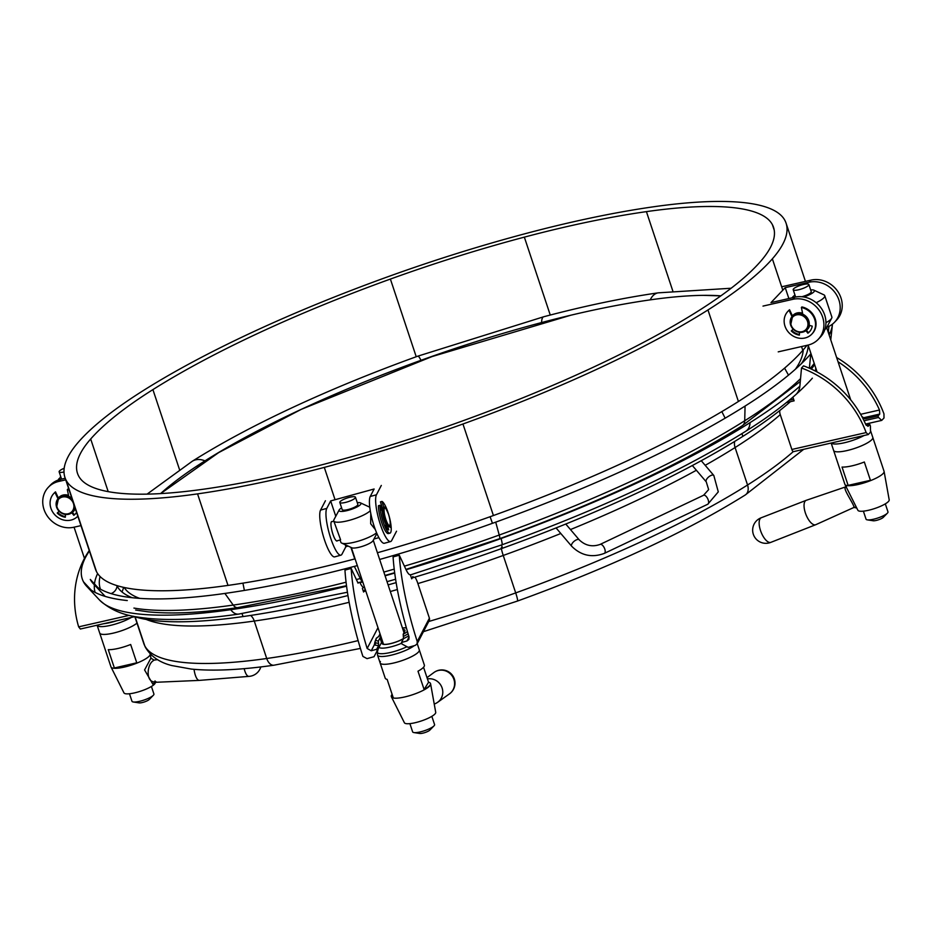 <?xml version="1.0" encoding="UTF-8"?>
<svg xmlns="http://www.w3.org/2000/svg" width="936" height="936" viewBox="0 0 936 936"><rect width="100%" height="100%" fill="white"/><g stroke="black" fill="none" stroke-linecap="round" stroke-linejoin="round"><path stroke-width="1.4" d="M101.743 634.257A20.639 4.703 -18.4 0 0 119.457 631.426A20.639 4.703 -18.4 0 0 136.995 623.13A20.639 4.703 161.6 0 1 113.174 633.157A20.639 4.703 161.6 0 1 99.707 633.052A20.639 4.703 -18.4 0 0 101.743 634.257M194.056 669.334A13.092 4.411 85.2 0 0 199.298 680.39A13.092 4.411 85.2 0 0 199.368 680.39L248.941 676.377A13.209 4.458 85.2 0 0 248.953 676.377M155.177 682.192L155.165 683.21A16.509 3.767 161.6 0 1 153.399 685.129L144.577 669.942L150.93 658.148L154.054 660.114L153.387 660.64C146.659 664.338 145.267 683.842 156.09 681.771L155.715 681.806A3.299 2.866 -98.9 0 0 153.399 685.129A16.509 3.767 161.6 0 1 134.702 692.851A16.509 3.767 161.6 0 1 123.973 692.886L111.045 667.075A20.639 4.703 161.6 0 1 110.986 666.935L97.11 625.236A20.639 4.703 -18.4 0 0 99.146 626.453A20.639 4.703 -18.4 0 0 131.356 617.421M244.191 668.655A13.209 4.458 85.2 0 0 248.917 676.377A13.209 13.209 0 0 0 260.805 666.935M150.134 653.843L150.158 653.901A20.639 4.703 161.6 0 1 150.193 654.053A20.639 4.703 161.6 0 1 124.441 667.04A20.639 4.703 161.6 0 1 111.045 667.075M124.336 666.713A20.639 4.703 161.6 0 1 114.367 667.976L108.272 649.666A20.639 4.703 -18.4 0 0 118.252 648.414A20.639 4.703 -18.4 0 0 130.666 644.495L136.761 662.805A20.639 4.703 161.6 0 1 124.336 666.713M155.236 682.122L155.294 682.461A16.509 3.767 161.6 0 1 155.165 683.21A3.299 2.785 8 0 1 155.119 682.321L155.025 680.928M114.367 667.976L136.761 662.805M806.458 330.186A10.074 9.009 -136.4 0 0 807.639 329.168A10.074 9.009 -136.4 0 0 809.663 325.447M778.225 351.854L807.955 345.103A24.769 22.16 -136.4 0 0 818.275 339.312A24.769 22.16 -136.4 0 0 819.831 311.279A24.769 22.16 -136.4 0 0 792.733 299.333L763.004 306.095M826.827 327.249A24.769 22.16 -136.4 0 0 834.561 322.218A24.769 22.16 -136.4 0 0 836.129 294.185A24.769 22.16 -136.4 0 0 809.02 282.239L785.234 287.644L770.983 302.609L794.769 297.203A24.769 22.16 43.6 0 1 821.866 309.137A24.769 22.16 43.6 0 1 820.31 337.171L818.275 339.312M834.561 322.218L836.608 320.077A24.769 22.16 -136.4 0 0 838.165 292.044A24.769 22.16 -136.4 0 0 811.056 280.11L781.665 286.79M802.573 313.256A10.074 9.009 -136.4 0 0 793.061 315.268A10.074 9.009 -136.4 0 0 792.464 315.959M785.234 287.644L788.861 298.537M384.146 520.042A9.91 2.211 74.7 0 0 388.229 526.793L389.002 526.582A9.91 2.211 -105.3 0 1 384.93 519.831A9.91 2.211 -105.3 0 1 383.76 507.464L382.988 507.686A9.91 2.211 74.7 0 0 384.146 520.042M386.568 525.459L385.995 525.622A8.26 1.837 -105.3 0 1 385.796 525.541M381.104 508.353A9.91 2.211 -105.3 0 1 381.432 508.108A9.91 2.211 -105.3 0 1 382.391 508.552M381.654 509.839A8.26 1.837 -105.3 0 1 381.876 509.699L382.251 509.594M64.958 477.5A357.178 81.467 -18.4 0 0 66.093 480.203A319.995 72.985 -18.4 0 0 107.968 498.151A319.995 72.985 -18.4 0 0 197.554 493.88A357.178 81.467 -18.4 0 0 324.301 467.392A389.75 88.897 -18.4 0 0 462.957 423.996A430.209 98.116 -18.4 0 0 707.967 309.956A389.75 88.897 -18.4 0 0 772.364 258.839A357.178 81.467 -18.4 0 0 786.076 223.177A357.178 81.467 -18.4 0 0 784.93 220.475A319.995 72.985 -18.4 0 0 653.468 206.797A357.178 81.467 -18.4 0 0 526.722 233.286A389.75 88.897 -18.4 0 0 388.066 276.682A430.209 98.116 161.6 0 0 143.056 390.721A389.75 88.897 -18.4 0 0 78.659 441.839A357.178 81.467 -18.4 0 0 64.958 477.5L95.402 569.041A357.178 81.467 -18.4 0 0 96.548 571.744A319.995 72.985 -18.4 0 0 138.411 589.68A319.995 72.985 -18.4 0 0 227.998 585.409A357.178 81.467 -18.4 0 0 354.756 558.932A389.75 88.897 -18.4 0 0 355.083 558.839M390.394 279.068A417 95.109 161.6 0 0 152.907 389.61A376.541 85.878 -18.4 0 0 90.687 438.996A343.957 78.448 -18.4 0 0 77.489 473.335A343.957 78.448 -18.4 0 0 78.589 475.933A306.774 69.966 -18.4 0 0 118.732 493.132A306.774 69.966 -18.4 0 0 204.621 489.048A343.957 78.448 -18.4 0 0 326.676 463.542A376.541 85.878 -18.4 0 0 460.641 421.61A417 95.109 -18.4 0 0 698.116 311.068A376.541 85.878 -18.4 0 0 760.336 261.682A343.957 78.448 -18.4 0 0 773.534 227.343A343.957 78.448 -18.4 0 0 772.434 224.745A306.774 69.966 -18.4 0 0 646.413 211.63A343.957 78.448 -18.4 0 0 524.347 237.136A376.541 85.878 -18.4 0 0 390.394 279.068L416.227 356.733M377.419 552.743A389.75 88.897 -18.4 0 0 493.412 515.537A430.209 98.116 -18.4 0 0 738.41 401.485A389.75 88.897 -18.4 0 0 802.819 350.368A357.178 81.467 -18.4 0 0 806.961 345.325M153.305 695.308L149.198 699.508A5.838 1.334 161.6 0 1 142.167 702.573A5.838 1.334 161.6 0 1 139.066 702.877L133.263 701.977A11.56 2.632 -18.4 0 0 139.382 701.368A11.56 2.632 -18.4 0 0 153.305 695.308A11.56 2.632 -18.4 0 0 153.913 693.985L151.41 686.462M63.987 472.013A8.26 1.884 161.6 0 1 59.143 471.861A8.26 1.884 161.6 0 1 64.186 468.269M61.577 479.127A8.26 1.884 161.6 0 1 61.53 479.021L59.143 471.861M58.371 479.992A11.56 2.632 161.6 0 1 58.5 479.384A11.56 2.632 161.6 0 1 60.945 477.278M129.472 693.763L131.976 701.275A11.56 2.632 -18.4 0 0 133.263 701.977M75.289 508.576A10.074 9.009 43.6 0 1 73.581 511.29A10.074 9.009 43.6 0 1 72.411 512.308M80.964 525.622L73.897 527.225A24.769 22.16 43.6 0 1 46.8 515.28A24.769 22.16 43.6 0 1 48.368 487.246A24.769 22.16 43.6 0 1 58.675 481.455L65.731 479.852M48.368 487.246L50.404 485.117A24.769 22.16 43.6 0 1 60.711 479.314L65.216 478.296M60.641 476.342A24.769 22.16 -136.4 0 0 60.079 477.84M58.406 498.081A10.074 9.009 43.6 0 1 59.003 497.39A10.074 9.009 43.6 0 1 68.515 495.366M720.86 295.846A269.112 61.378 -18.4 0 0 650.251 299.859A306.294 69.861 -18.4 0 0 541.558 322.569A338.879 77.29 -18.4 0 0 421.001 360.301A379.326 86.522 -18.4 0 0 301.228 409.36L218.685 452.591L160.676 493.588M731.145 288.241L658.265 292.839C623.13 297.87 584.941 305.85 543.687 316.766L417.936 356.125C373.639 372.118 332.116 389.13 293.354 407.148C254.592 425.201 220.896 443.243 192.266 461.261A21.47 15.339 57.8 0 1 204.972 460.863A379.326 86.522 -18.4 0 1 301.228 409.36L432.034 356.581L570.656 315.256M703.416 295.355L720.825 295.87M116.86 585.573A341.464 77.875 -18.4 0 0 117.07 586.006A304.282 69.393 -18.4 0 0 132.151 597.694M97.871 587.562L90.289 579.431A327.623 74.728 -18.4 0 0 93.378 583.771A327.623 74.728 -18.4 0 0 133.158 597.811A327.623 74.728 -18.4 0 0 224.886 593.436A364.806 83.199 -18.4 0 0 354.346 566.385A397.379 90.628 -18.4 0 0 357.33 565.59M204.972 460.863A338.879 77.29 -18.4 0 0 160.594 493.6M89.4 550.976A372.037 84.848 -18.4 0 0 83.456 581.771A334.854 76.366 -18.4 0 0 86.615 586.205A334.854 76.366 -18.4 0 0 127.273 600.549M124.219 587.492A298.198 68.012 -18.4 0 0 139.686 598.373M379.653 559.459A397.379 90.628 -18.4 0 0 495.717 522.136A437.837 99.859 -18.4 0 0 745.068 406.072A397.379 90.628 -18.4 0 0 810.74 353.948A364.806 83.199 -18.4 0 0 810.985 353.656M801.473 363.613A341.464 77.875 -18.4 0 0 808.201 345.302M795.436 369.182A335.38 76.495 -18.4 0 0 803.193 349.924M829.179 335.111A372.037 84.848 -18.4 0 0 832.467 324.254A372.037 84.848 -18.4 0 0 832.478 324.113M133.099 616.204A311.735 71.101 -18.4 0 0 155.739 620.732A311.735 71.101 -18.4 0 0 243.021 616.567A348.917 79.583 -18.4 0 0 347.97 595.553M412.179 577.945A381.49 87.013 -18.4 0 0 502.55 548.215A421.949 96.232 -18.4 0 0 742.856 436.363A381.49 87.013 -18.4 0 0 790.393 401.684M792.897 399.438A381.49 87.013 -18.4 0 0 793.482 398.911M388.112 584.895A381.49 87.013 -18.4 0 0 396.139 582.625M363.87 591.482A348.917 79.583 -18.4 0 0 365.765 590.979M134.597 616.684L80.356 629.015L78.659 626.851A99.684 89.177 43.6 0 1 89.248 550.532M786.614 402.538L794.126 400.83L792.897 397.168M779.735 410.565A10.729 9.606 -136.4 0 0 780.086 414.098L791.856 449.467L866.139 432.584A99.684 89.177 -136.4 0 0 801.508 368L799.87 386.123A15.69 14.04 43.6 0 1 796.349 394.056M864.045 420.755L878.553 417.456L881.712 420.404L883.993 417.994L883.958 413.887A99.684 89.177 -136.4 0 0 836.632 357.529M789.212 400.269L793.599 399.274M801.508 368L803.544 365.859A99.684 89.177 43.6 0 1 865.741 424.441L868.023 426.36L869.813 424.499L866.198 425.318M862.43 416.836L864.419 418.708L865.671 418.743L877.956 415.947L879.735 414.075L879.489 410.015A99.684 89.177 -136.4 0 0 838.059 361.787M815.782 368.07L815.642 369.568A15.69 14.04 43.6 0 1 815.502 370.703M793.892 451.456A3.299 1.264 -102.8 0 1 793.599 451.62A3.299 1.264 -102.8 0 1 791.856 449.467M881.712 420.404L865.589 424.066M866.139 432.584L868.222 434.561L870.503 432.151L870.398 425.997A99.684 89.177 43.6 0 0 869.813 424.499M793.599 451.62L868.222 434.561M878.553 417.456A99.684 89.177 -136.4 0 0 877.956 415.947M380.999 636.737A13.209 3.019 161.6 0 0 380.004 637.884L378.355 641.055L378.507 643.266A18.989 4.329 161.6 0 1 375.406 642.611A1.65 1.579 -55.6 0 1 374.388 644.705L374.915 641.991A18.989 4.329 161.6 0 0 375.406 642.611L375.582 642.424M376.67 649.28A99.684 22.23 74.7 0 0 377.161 650.836L374.014 656.721L367.029 658.64L362.911 656.417A99.684 22.23 -105.3 0 1 344.951 570.106L351.164 568.409A99.684 22.23 74.7 0 0 367.158 648.496L371.241 650.766L376.67 649.28L378.682 645.419L378.507 643.266M410.342 574.692L411.711 578.834L412.94 576.471M408.084 633.73A18.989 4.329 161.6 0 1 403.346 636.457L403.521 638.609L401.509 642.47A99.684 22.23 -105.3 0 0 402 644.027L408.166 647.361L415.151 645.442L417.07 643.921L417.245 641.523A99.684 22.23 -105.3 0 1 399.298 555.212L405.955 569.474A15.69 3.498 74.7 0 0 410.272 574.716M414.94 577.114A10.729 2.398 -105.3 0 1 417.631 582.812L429.402 618.181A3.299 3.136 27.5 0 1 429.226 620.556L417.07 643.921M364.818 589.657L363.589 592.02L362.372 588.381M358.067 583.186A15.69 3.498 -105.3 0 1 357.821 582.672L351.164 568.409M401.509 642.47L406.949 640.985L408.868 639.44L409.079 637.006A99.684 22.23 -105.3 0 1 393.085 556.92L399.298 555.212M402.925 629.437A13.209 3.019 161.6 0 1 404.96 630.302A13.209 3.019 161.6 0 1 404.843 631.075L403.194 634.245A17.339 3.955 -18.4 0 0 407.429 631.496M377.161 650.836L381.525 642.459A13.209 3.019 161.6 0 1 381.537 642.435A13.209 3.019 161.6 0 1 382.52 641.312M403.346 636.457L403.194 634.245M389.973 533.157L388.417 533.59A16.509 3.685 -105.3 0 1 381.619 522.335A16.509 3.685 -105.3 0 1 378.425 505.721L379.981 505.3A16.509 3.685 -105.3 0 0 383.175 521.914A16.509 3.685 -105.3 0 0 389.973 533.157A16.509 3.685 -105.3 0 0 388.042 512.565A16.509 3.685 -105.3 0 0 382.005 501.415L383.818 507.452M382.005 501.415L380.449 501.848L382.426 508.423M385.995 525.622L386.451 527.483M390.066 525.4A13.209 2.948 -105.3 0 1 390.09 527.319L389.61 526.219M387.937 526.793L388.709 529.975A13.209 2.948 -105.3 0 1 385.819 526.313L385.761 524.043M382.297 511.618L379.981 505.3M811.793 334.14A16.509 14.777 43.6 0 0 814.706 319.375A16.509 14.777 43.6 0 0 801.391 307.476L801.906 306.938A16.509 14.777 43.6 0 1 815.209 318.837A16.509 14.777 43.6 0 1 812.296 333.614L811.793 334.14A16.509 14.777 43.6 0 1 796.899 337.685A16.509 14.777 43.6 0 1 784.976 326.126A16.509 14.777 43.6 0 1 787.89 311.36A16.509 14.777 43.6 0 1 789.048 310.272L789.551 309.746A16.509 14.777 43.6 0 0 788.393 310.822L787.89 311.36M792.523 316.064L789.551 309.746M799.426 334.503A13.209 11.817 43.6 0 1 791.821 330.408M809.652 331.59A13.209 11.817 43.6 0 1 808.365 332.666L806.446 330.162M809.137 325.295L812.237 326.149A13.209 11.817 43.6 0 1 809.406 331.87A13.209 11.817 43.6 0 1 807.862 333.204L805.896 330.642M799.508 332.385L799.402 335.123A13.209 11.817 43.6 0 1 791.283 330.911L793.096 329.191M792.02 316.625L789.048 310.272M801.391 307.476L802.772 314.227M836.281 451.76A20.639 4.703 -18.4 0 0 859.084 446.811A20.639 4.703 -18.4 0 0 872.785 437.416A20.639 4.703 161.6 0 1 846.834 450.614A20.639 4.703 161.6 0 1 833.613 450.45A20.639 4.703 -18.4 0 0 836.281 451.76M77.735 516.262L77.817 516.181A16.509 14.777 43.6 0 1 77.735 516.262A16.509 14.777 43.6 0 1 62.841 519.808A16.509 14.777 43.6 0 1 50.918 508.248A16.509 14.777 43.6 0 1 53.832 493.483A16.509 14.777 43.6 0 1 54.99 492.394L55.505 491.868A16.509 14.777 43.6 0 0 54.335 492.944L53.832 493.483M69.135 490.066A16.509 14.777 43.6 0 0 67.333 489.586L67.848 489.06A16.509 14.777 43.6 0 1 68.878 489.306M58.465 498.186L55.505 491.868M65.368 516.625A13.209 11.817 43.6 0 1 57.763 512.53M75.594 513.712A13.209 11.817 43.6 0 1 74.307 514.788L72.388 512.284M76.576 512.425A13.209 11.817 43.6 0 1 75.348 513.993A13.209 11.817 43.6 0 1 73.804 515.327L71.838 512.764M65.45 514.507L65.344 517.245A13.209 11.817 43.6 0 1 57.225 513.033L59.038 511.313M57.962 498.748L54.99 492.394M67.333 489.586L68.714 496.337M559.985 526.36L564.864 524.394M887.375 513.185L883.256 517.386A5.838 1.334 161.6 0 1 876.225 520.439A5.838 1.334 161.6 0 1 873.136 520.755L867.321 519.854A11.56 2.632 -18.4 0 0 873.44 519.246A11.56 2.632 -18.4 0 0 887.375 513.185A11.56 2.632 -18.4 0 0 887.971 511.852L885.316 503.86M810.67 289.938A11.56 2.632 161.6 0 1 813.887 290.16L823.902 294.84A19.82 4.516 161.6 0 1 824.756 295.671L831.87 317.023A19.82 4.516 161.6 0 1 831.671 318.205L826.453 327.951A11.56 2.632 161.6 0 1 824.885 329.484M831.671 318.205A19.82 4.516 161.6 0 1 825.95 322.709M813.887 290.16A11.56 2.632 161.6 0 1 803.72 296.969M824.756 295.671A19.82 4.516 161.6 0 1 816.169 302.714M803.579 284.462A8.26 1.884 161.6 0 1 808.868 284.521A8.26 1.884 161.6 0 1 798.49 289.797A8.26 1.884 161.6 0 1 793.202 289.739A8.26 1.884 161.6 0 1 803.579 284.462M808.868 284.521L811.255 291.693A8.26 1.884 161.6 0 1 801.836 296.735M795.647 297.016A8.26 1.884 161.6 0 1 795.588 296.899L793.202 289.739M792.418 297.73A11.56 2.632 161.6 0 1 792.558 297.262A11.56 2.632 161.6 0 1 795.003 295.156M863.378 511.161L866.046 519.152A11.56 2.632 -18.4 0 0 867.321 519.854M856.756 508.037L854.006 507.417L815.829 524.675A13.092 5.394 -111.3 0 1 815.724 524.71A13.092 5.394 -111.3 0 1 806.411 515.642A13.092 5.394 -111.3 0 1 805.334 500.924A13.092 5.394 -111.3 0 1 806.212 500.327A13.092 5.394 -111.3 0 1 806.317 500.292L846.46 486.615M854.533 507.008L853.772 507.476C855.574 506.68 843.71 490.218 845.138 487.703L846.004 487.165M770.96 542.307A13.209 5.441 -111.3 0 1 770.913 542.33A13.209 5.441 -111.3 0 1 761.518 533.169A13.209 5.441 -111.3 0 1 760.442 518.322A13.209 5.441 -111.3 0 1 761.319 517.725A13.209 5.441 -111.3 0 1 761.366 517.702M870.503 430.56L884.064 471.311A20.639 4.703 161.6 0 1 884.099 471.451L889.2 499.871A16.509 3.767 161.6 0 1 868.409 510.295A16.509 3.767 161.6 0 1 857.879 510.284L844.951 484.485A20.639 4.703 161.6 0 1 844.892 484.333L831.168 443.079M884.099 471.451A20.639 4.703 161.6 0 1 858.113 484.497A20.639 4.703 161.6 0 1 844.951 484.485M851.912 465.871A20.639 4.703 -18.4 0 0 864.337 461.998L870.422 480.308A20.639 4.703 161.6 0 1 858.008 484.181A20.639 4.703 161.6 0 1 848.121 485.375L842.037 467.064A20.639 4.703 -18.4 0 0 851.912 465.871M870.422 480.308L848.121 485.375M854.72 507.23A3.299 3.194 -95.2 0 0 853.772 507.476M72.821 511.84A9.91 8.869 -136.4 0 0 72.95 511.711A9.91 8.869 -136.4 0 0 75.02 507.745M75.208 508.33A9.91 8.869 43.6 0 1 73.464 511.173A9.91 8.869 43.6 0 1 73.195 511.442M58.874 497.776A9.91 8.869 43.6 0 1 59.12 497.507A9.91 8.869 43.6 0 1 68.55 495.542M71.943 498.502A9.91 8.869 -136.4 0 0 58.605 498.034A9.91 8.869 -136.4 0 0 58.488 498.174M427.424 678.916A13.092 12.589 54 0 1 435.907 703.334L434.245 704.141M427.003 677.629L433.871 672.551A13.209 12.706 54 0 1 453.235 677.769A13.209 12.706 54 0 1 449.385 693.927L437.65 702.304M430.513 683.619A20.639 4.703 161.6 0 1 430.583 683.783A20.639 4.703 161.6 0 1 430.618 683.935L435.72 712.343A16.509 3.767 161.6 0 1 435.451 713.349A16.509 3.767 161.6 0 1 419.375 721.586A16.509 3.767 161.6 0 1 404.399 722.756L391.47 696.957A20.639 4.703 161.6 0 1 391.4 696.817A20.639 4.703 161.6 0 1 391.365 696.641M430.618 683.935A20.639 4.703 161.6 0 1 430.279 685.187A20.639 4.703 161.6 0 1 410.19 695.495A20.639 4.703 161.6 0 1 391.47 696.957M392.125 694.383A20.639 4.703 161.6 0 0 391.599 695.085A20.639 4.703 161.6 0 0 391.295 696.489A20.639 4.703 161.6 0 0 393.225 697.683L387.141 679.372A20.639 4.703 -18.4 0 1 385.211 678.179L380.133 662.922A20.639 4.703 -18.4 0 0 381.537 663.987A20.639 4.703 -18.4 0 0 404.235 659.81A20.639 4.703 -18.4 0 0 419.305 649.9A20.639 4.703 161.6 0 1 419.012 651.292A20.639 4.703 161.6 0 1 398.596 661.705A20.639 4.703 161.6 0 1 380.133 662.922A20.639 4.703 161.6 0 1 380.425 661.53M423.552 667.263L428.548 682.274A20.639 4.703 161.6 0 1 430.466 683.455A20.639 4.703 161.6 0 1 430.174 684.86A20.639 4.703 161.6 0 1 424.09 689.493L417.994 671.194A20.639 4.703 -18.4 0 0 424.078 666.549A20.639 4.703 -18.4 0 0 424.382 665.157L417.222 643.629M424.09 689.493L428.548 682.274M370.27 510.717A19.82 4.516 161.6 0 1 349.982 520.159A19.82 4.516 161.6 0 1 333.754 520.896L340.575 539.733M375.313 529.554L370.668 523.774L370.773 513.466M433.965 725.903L429.858 730.103A5.838 1.334 161.6 0 1 425.038 732.537A5.838 1.334 161.6 0 1 419.726 733.473L413.923 732.572A11.56 2.632 -18.4 0 0 424.441 730.723A11.56 2.632 -18.4 0 0 433.965 725.903A11.56 2.632 -18.4 0 0 434.479 725.248A11.56 2.632 -18.4 0 0 434.573 724.569L431.835 716.332M409.898 723.633L412.636 731.87A11.56 2.632 -18.4 0 0 413.923 732.572M376.904 533.497L373.055 540.669A11.56 2.632 161.6 0 1 373.055 540.669A11.56 2.632 161.6 0 1 363.039 546.133A11.56 2.632 161.6 0 1 351.737 547.759L341.722 543.091A19.82 4.516 161.6 0 1 340.856 542.26L340.072 539.885M376.6 532.783A19.82 4.516 161.6 0 1 358.312 541.16A19.82 4.516 161.6 0 1 341.722 543.091M357.271 502.655A11.56 2.632 161.6 0 1 360.489 502.878A11.56 2.632 161.6 0 1 360.886 504.036A11.56 2.632 161.6 0 1 348.321 510.284A11.56 2.632 161.6 0 1 339.16 509.991A11.56 2.632 161.6 0 1 339.16 509.98A11.56 2.632 161.6 0 1 341.605 507.874M333.754 520.896A19.82 4.516 161.6 0 1 333.93 519.749A19.82 4.516 161.6 0 1 333.941 519.714A19.82 4.516 161.6 0 1 333.965 519.691M355.399 497.718A8.26 1.884 161.6 0 1 347.326 501.918A8.26 1.884 161.6 0 1 339.803 502.445A8.26 1.884 161.6 0 1 339.873 501.977A8.26 1.884 161.6 0 1 347.946 497.765A8.26 1.884 161.6 0 1 355.469 497.238A8.26 1.884 161.6 0 1 355.399 497.718M355.469 497.238L357.856 504.41A8.26 1.884 161.6 0 1 357.786 504.89A8.26 1.884 161.6 0 1 349.713 509.09A8.26 1.884 161.6 0 1 342.19 509.617L339.803 502.445M382.414 508.459A10.074 2.246 74.7 0 0 381.397 507.944A10.074 2.246 74.7 0 0 381.046 508.213L381.432 508.108M332.151 521.621A10.074 2.246 74.7 0 0 331.718 521.563A10.074 2.246 74.7 0 0 332.888 534.128A10.074 2.246 74.7 0 0 337.042 540.996A10.074 2.246 74.7 0 0 337.381 540.727M381.303 485.433L376.447 494.781A24.769 5.522 74.7 0 0 379.536 521.925A24.769 5.522 74.7 0 0 390.605 541.546L384.392 543.254A24.769 5.522 -105.3 0 1 373.324 523.634A24.769 5.522 -105.3 0 1 370.235 496.478L374.119 489.001L330.654 500.924L326.769 508.4A24.769 5.522 74.7 0 0 329.858 535.544A24.769 5.522 74.7 0 0 340.926 555.165A24.769 5.522 74.7 0 0 341.991 554.159L345.875 546.683L348.122 546.074M325.424 500.748L320.557 510.097A24.769 5.522 74.7 0 0 323.645 537.241A24.769 5.522 74.7 0 0 334.714 556.873L340.926 555.165M390.605 541.546A24.769 5.522 74.7 0 0 391.669 540.54L396.536 531.203M373.955 538.996L378.893 537.638M345.875 546.683L345.232 544.729M335.778 516.309L330.654 500.924M806.879 329.718A9.91 8.869 -136.4 0 0 807.007 329.589A9.91 8.869 -136.4 0 0 808.762 320.72A9.91 8.869 -136.4 0 0 801.602 313.794A9.91 8.869 -136.4 0 0 792.663 315.912A9.91 8.869 -136.4 0 0 792.535 316.052M809.511 325.4A9.91 8.869 43.6 0 1 807.522 329.051A9.91 8.869 43.6 0 1 807.253 329.32M792.921 315.654A9.91 8.869 43.6 0 1 793.178 315.385A9.91 8.869 43.6 0 1 802.608 313.42M382.847 642.318A12.39 2.82 -18.4 0 0 382.391 643.535A12.39 2.82 -18.4 0 0 383.233 644.179A12.39 2.82 -18.4 0 0 392.652 643.044A12.39 2.82 -18.4 0 0 403.58 638.446M103.744 623.704A19.855 4.528 -18.4 0 0 116.591 620.779M809.02 282.239L811.056 280.11M792.733 299.333L794.769 297.203M385.819 519.375A9.079 2.024 74.7 0 0 389.949 525.201A9.079 2.024 74.7 0 0 388.498 514.238A9.079 2.024 74.7 0 0 384.368 508.423A9.079 2.024 74.7 0 0 385.819 519.375M96.548 571.744L66.093 480.203M524.347 237.136L550.263 315.046M646.413 211.63L672.797 290.944M772.434 224.745L774.212 230.081M802.819 350.368L801.544 346.554M782.8 290.207L772.364 258.839M738.41 401.485L707.967 309.956M493.412 515.537L462.957 423.996M354.756 558.932L350.906 547.373M335.053 499.719L324.301 467.392M227.998 585.409L197.554 493.88M90.687 438.996L108.202 491.646M152.907 389.61L179.513 469.579M60.711 479.314L58.675 481.455M105.195 596.407L104.434 595.612A320.837 73.172 -18.4 0 0 105.218 596.407M133.93 608.072A320.837 73.172 -18.4 0 0 143.383 609.359A320.837 73.172 -18.4 0 0 233.216 605.077A9.056 5.499 81.9 0 0 237.791 607.616C201.497 612.787 171.592 614.192 148.063 611.828L135.661 610.026M111.068 593.6A9.056 8.822 152.7 0 0 117.07 586.006L117.023 585.632M230.747 609.687A15.713 9.535 -98.1 0 0 238.692 614.098C202.059 619.34 171.604 620.743 147.338 618.333C136.141 616.801 116.614 615.759 99.532 600.034A326.921 74.564 -18.4 0 0 139.218 614.051A326.921 74.564 -18.4 0 0 230.747 609.687A364.104 83.047 -18.4 0 0 346.566 586.17M245.443 606.493A15.713 9.535 -98.1 0 1 245.127 607.511M196.958 466.245A14.859 10.624 -122.2 0 0 195.788 466.842L200.947 463.636M97.625 573.546A364.104 83.047 -18.4 0 0 94.454 583.912M94.372 584.824A364.104 83.047 -18.4 0 0 95.109 592.406M91.201 590.078L83.456 581.771M100.058 576.482A358.02 81.654 -18.4 0 0 100.433 589.154M123.493 587.328A15.713 15.292 -27.3 0 1 121.949 591.938M224.886 593.436L233.216 605.077A358.02 81.654 -18.4 0 0 346.074 582.204M242.927 583.151L244.378 590.429M364.701 587.773L364.619 587.796A15.713 4.025 -104.8 0 1 359.962 582.683A396.677 90.476 -18.4 0 0 362.758 581.935M354.346 566.385L360.266 578.53A9.056 2.317 75.2 0 0 362.606 581.467M356.37 579.548A358.02 81.654 -18.4 0 0 360.266 578.53A390.605 89.084 -18.4 0 0 361.518 578.191M490.101 516.719L492.453 523.306M385.082 575.804A396.677 90.476 -18.4 0 0 394.7 573.054M406.072 569.731A396.677 90.476 -18.4 0 0 501.088 538.516A437.135 99.696 -18.4 0 0 750.04 422.639A396.677 90.476 -18.4 0 0 799.859 386.229M410.413 574.915L501.93 544.822A15.713 1.685 -109.8 0 0 501.088 538.516M495.717 522.136L499.227 535.041A9.056 0.971 70.2 0 1 499.719 538.668L405.931 569.427M383.854 572.083A390.605 89.084 -18.4 0 0 394.208 569.123M404.399 566.151A390.605 89.084 -18.4 0 0 499.227 535.041A431.063 98.315 -18.4 0 0 744.717 420.767A9.056 6.47 57.8 0 1 742.248 425.74C678.752 465.321 597.905 502.96 499.719 538.668M721.832 411.618L725.154 418.181M734.503 430.548A15.713 11.232 -122.2 0 0 735.918 431.309M501.93 544.822C600.491 508.997 681.759 471.136 745.758 431.25A15.713 11.232 -122.2 0 0 750.04 422.639M745.068 406.072L744.717 420.767A390.605 89.084 -18.4 0 0 800.549 378.647M784.579 368.14L788.498 375.137M815.244 370.995A396.677 90.476 -18.4 0 0 815.584 370.609L815.818 368.176M799.262 382.485A15.713 14.262 -138.8 0 0 800.186 382.613M810.74 353.948L809.383 368.211M829.565 334.281A364.104 83.047 -18.4 0 0 828.395 331.496L828.933 326.348M828.278 332.397A15.713 15.292 152.7 0 0 828.395 331.496A326.921 74.564 -18.4 0 0 827.436 329.858M810.12 368.538A358.02 81.654 -18.4 0 0 814.226 363.402M658.265 292.839A21.47 13.022 81.9 0 0 650.251 299.859M543.687 316.766A21.47 5.499 75.2 0 0 541.558 322.569M417.936 356.125A21.47 2.293 70.2 0 1 421.001 360.301M358.125 640.61A334.058 76.19 -18.4 0 1 266.725 658.499A10.729 6.517 -98.1 0 0 273.979 665.203C240.622 669.954 213.045 671.252 191.248 669.064L171.896 665.566C159.752 662.606 150.907 656.51 145.384 647.279A10.729 10.448 -27.3 0 1 144.764 645.817A296.876 67.708 -18.4 0 0 183.608 662.466A296.876 67.708 -18.4 0 0 266.725 658.499L254.264 621.048A10.729 6.517 81.9 0 0 250.614 615.443M146.145 619.41A296.876 67.708 -18.4 0 0 171.148 625.002A296.876 67.708 -18.4 0 0 254.264 621.048A334.058 76.19 -18.4 0 0 349.14 602.304M145.384 647.279L143.699 643.289A334.058 76.19 -18.4 0 0 144.764 645.817L135.123 616.847M742.856 436.363L741.955 433.637M423.446 631.671L517.456 601.064C609.64 567.555 685.573 532.198 745.267 494.98A10.729 7.675 -122.2 0 0 747.548 485L735.088 447.537A366.631 83.62 -18.4 0 0 780.261 414.636M705.194 465.332A407.09 92.851 -18.4 0 0 735.088 447.537A10.729 7.675 57.8 0 1 734.702 441.429M517.456 601.064A10.729 1.147 -109.8 0 0 515.701 592.909A407.09 92.851 -18.4 0 0 747.548 485A366.631 83.62 -18.4 0 0 793.295 451.597M502.55 548.215L501.474 544.986M428.735 621.504A366.631 83.62 -18.4 0 0 515.701 592.909L503.24 555.457A407.09 92.851 -18.4 0 0 560.816 533.497M570.48 529.565A407.09 92.851 -18.4 0 0 696.372 470.258M417.889 583.573A366.631 83.62 -18.4 0 0 503.24 555.457A10.729 1.147 70.2 0 1 501.333 547.654M390.312 591.517A366.631 83.62 -18.4 0 0 397.344 589.54M243.021 616.567L242.038 613.606M78.659 626.851L129.262 615.35M879.489 410.015L860.629 414.309M879.735 414.075L863.238 417.83M863.729 418.392A20.639 4.703 161.6 0 1 865.671 418.743M406.376 627.88A17.339 3.955 -18.4 0 0 402.457 628.033M380.519 635.322A17.339 3.955 -18.4 0 0 376.12 638.937A17.339 3.955 -18.4 0 0 378.355 641.055M417.245 641.523L429.402 618.181M367.158 648.496L377.98 627.693M371.241 650.766L374.388 644.705A20.639 4.703 161.6 0 0 378.682 645.419M380.004 637.884L381.525 642.459M378.764 636.304L380.039 633.859M406.949 640.985L409.055 636.925M408.716 635.837A20.639 4.703 161.6 0 1 403.521 638.609A12.624 2.878 -18.4 0 1 383.023 644.26A12.624 2.878 -18.4 0 1 382.801 642.178M831.262 443.056A20.639 4.703 -18.4 0 0 833.683 443.945A20.639 4.703 -18.4 0 0 863.764 435.673M600.116 544.413A4.949 2.293 -115.4 0 1 602.971 545.793A4.949 2.293 -115.4 0 1 605.124 552.263A4.949 2.293 -115.4 0 1 604.375 553.363C592.008 557.985 581.104 555.61 571.685 546.261A4.949 2.2 -40.4 0 1 571.486 544.928A4.949 2.2 -40.4 0 1 575.09 540.575A4.949 2.2 -40.4 0 1 579.22 539.838C585.328 545.665 592.289 547.186 600.116 544.413L703.544 495.273A4.949 2.293 -115.4 0 1 706.387 496.653A4.949 2.293 -115.4 0 1 708.54 503.123A4.949 2.293 -115.4 0 1 707.792 504.223L718.286 491.868L713.805 475.453A4.949 2.2 139.6 0 0 710.763 475.57A4.949 2.2 139.6 0 0 706.072 480.554A4.949 2.2 139.6 0 0 706.27 481.876L692.347 465.531M57.096 507.265A9.079 8.12 -136.4 0 0 68.059 513.794A9.079 8.12 -136.4 0 0 73.453 503.545A9.079 8.12 -136.4 0 0 62.478 497.016A9.079 8.12 -136.4 0 0 57.096 507.265M74.88 507.335A9.91 8.869 43.6 0 1 72.692 511.98A9.91 8.869 43.6 0 1 56.651 507.312M56.605 507.172A9.91 8.869 43.6 0 1 58.36 498.303A9.91 8.869 43.6 0 1 72.201 499.297M376.447 494.781L370.235 496.478M326.769 508.4L320.557 510.097M791.154 325.143A9.079 8.12 -136.4 0 0 802.117 331.672A9.079 8.12 -136.4 0 0 807.511 321.422A9.079 8.12 -136.4 0 0 796.536 314.894A9.079 8.12 -136.4 0 0 791.154 325.143M790.663 325.049A9.91 8.869 43.6 0 1 792.406 316.181A9.91 8.869 43.6 0 1 801.345 314.063A9.91 8.869 43.6 0 1 808.505 320.99A9.91 8.869 43.6 0 1 806.75 329.858A9.91 8.869 43.6 0 1 790.709 325.19M379.021 647.267A16.79 3.826 -18.4 0 0 380.051 647.887A16.79 3.826 -18.4 0 0 401.743 643.196M380.133 662.922L377.536 655.118L377.465 651.678A19.855 4.528 -18.4 0 0 378.811 653.41A19.855 4.528 -18.4 0 0 406.961 646.706M377.536 655.118A20.639 4.703 -18.4 0 0 378.94 656.171A20.639 4.703 -18.4 0 0 395.834 653.948A20.639 4.703 -18.4 0 0 414.168 645.711M155.119 682.321L199.298 680.39M150.93 658.148L150.193 654.053M154.054 660.114L157.564 659.646M389.002 526.582C390.745 525.307 390.581 521.176 388.51 514.192C385.948 508.143 384.368 505.896 383.76 507.464M340.107 539.978L336.609 540.938M333.836 521.153L331.367 521.832M805.44 281.385L786.076 223.177M58.5 479.384L58.137 480.074M74.073 527.19L84.462 558.418M104.434 595.612L93.378 583.771M192.266 461.261L147.092 494.126M194.267 467.813L195.788 466.842M99.532 600.034L86.615 586.205M238.692 614.098L347.431 592.231M362.641 581.56L357.891 582.8M346.507 585.725L237.791 607.616M387.036 581.665L395.589 579.244M394.653 572.703L384.977 575.465M745.758 431.25C775.195 412.764 797.39 395.062 812.378 378.167M800.292 381.467L742.248 425.74M830.758 339.862L832.467 324.254M814.636 364.654L811.372 369.112M745.267 494.98L803.685 449.327M273.979 665.203L360.407 648.426M143.699 643.289L134.878 616.777M406.341 627.717L402.433 627.962M380.496 635.251L376.307 638.223L374.915 641.991M706.27 481.876L708.646 489.61L703.544 495.273M579.22 539.838L565.765 524.031M713.805 475.453L701.263 460.711M604.375 553.363L707.792 504.223M571.685 546.261L556.066 527.927M826.663 327.565L850.707 399.836M808.131 345.068L817.069 371.955M806.212 500.327L761.319 517.725A13.209 13.209 0 0 0 754.896 537.486A13.209 13.209 0 0 0 770.936 542.318M815.724 524.71L770.913 542.33M58.605 498.034L56.569 507.253C60.723 514.8 66.105 516.368 72.692 511.98L72.95 511.711M74.587 510.003L73.464 511.173M60.243 496.326L59.12 497.507M449.233 694.044A13.209 13.209 0 0 0 438.387 670.363A13.209 13.209 0 0 0 433.719 672.668M351.328 547.572L383.491 644.237M339.16 509.98L333.941 519.714M360.489 502.878L369.767 507.207M373.265 540.271L404.001 632.678M792.663 315.912L790.627 325.143C794.781 332.678 800.163 334.246 806.75 329.858L807.007 329.589M808.645 327.881L807.522 329.051M794.301 314.204L793.178 315.385M378.273 648.695L377.465 651.678M382.649 641.722L381.385 642.716"/></g></svg>
